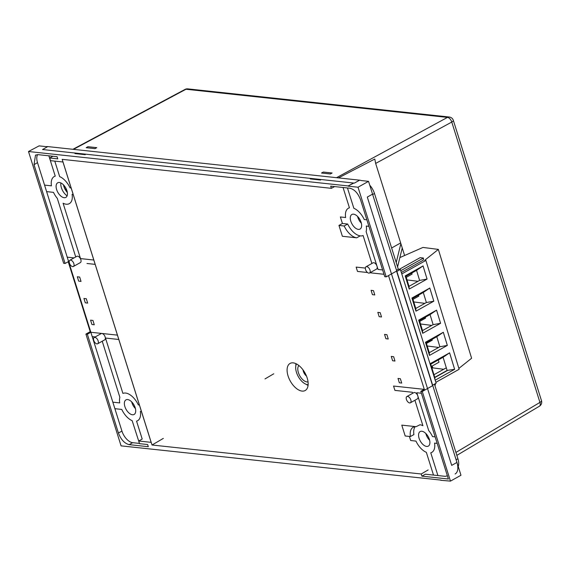 <?xml version="1.0" encoding="UTF-8"?>
<svg xmlns="http://www.w3.org/2000/svg" width="570" height="570" viewBox="0 0 570 570"><rect width="100%" height="100%" fill="white"/><g stroke="black" fill="none" stroke-linecap="round" stroke-linejoin="round"><path stroke-width="0.85" d="M67.353 192.539A9.548 5.173 60.8 0 1 63.804 186.255A9.548 5.173 60.8 0 1 63.448 184.837M67.096 195.866A9.548 5.173 60.8 0 1 61.353 187.623A9.548 5.173 60.8 0 1 60.876 182.941M401.7 383.069L400.375 378.736L398.01 378.43L399.335 382.769L401.7 383.069M431.426 366.446L439 362.214L438.309 359.948M432.195 366.018L432.765 367.878L443.724 369.274M432.765 367.878L431.989 368.305M435.195 380.19L454.632 369.317L447.108 370.429L434.753 377.34L434.96 379.442M446.31 367.821L433.955 374.732M447.179 370.657L434.817 377.568M430.051 363.838L430.735 364.187L443.089 357.276L449.602 352.837L430.036 363.781M434.753 377.34L430.735 364.187M447.108 370.429L443.089 357.276M454.632 369.317L449.602 352.837M399.249 269.339L420.197 257.626L423.453 258.046L423.375 260.12L401.309 272.46M423.453 258.046L400.767 270.729M458.864 368.405L471.604 358.245L438.351 249.404L424.707 260.291L425.89 260.44L401.772 273.928M438.351 249.404L422.961 247.437L399.876 257.569M431.618 367.08L432.409 366.731M425.89 260.44L459.135 369.282L435.865 382.313M426.203 342.641L436.805 336.706L439.876 346.76L429.274 352.695L426.203 342.641L425.455 342.257L443.318 332.267L436.805 336.706M443.318 332.267L447.336 345.42L429.474 355.409L425.455 342.257M429.474 355.409L429.274 352.695M447.336 345.42L439.876 346.76M422.52 330.579L419.449 320.525L430.051 314.59L433.122 324.644L422.52 330.579L422.719 333.293L418.701 320.141L419.449 320.525M418.701 320.141L436.563 310.151L440.582 323.304L422.719 333.293M440.582 323.304L433.122 324.644M436.563 310.151L430.051 314.59M415.765 308.463L412.694 298.409L423.296 292.474L426.367 302.528L415.765 308.463L415.965 311.177L411.946 298.024L412.694 298.409M411.946 298.024L429.809 288.035L433.827 301.188L415.965 311.177M433.827 301.188L426.367 302.528M429.809 288.035L423.296 292.474M409.003 286.347L405.933 276.293L416.542 270.358L419.613 280.411L409.003 286.347L409.21 289.061L405.192 275.909L405.933 276.293M405.192 275.909L423.054 265.919L427.072 279.072L409.21 289.061M427.072 279.072L419.613 280.411M423.054 265.919L416.542 270.358M381.515 316.984L380.19 312.645L377.825 312.346L379.15 316.678L381.515 316.984M412.986 299.378L418.815 296.122L418.515 295.146M413.77 301.943L424.892 303.354M388.241 339.015L386.916 334.676L384.551 334.376L385.876 338.708L388.241 339.015M419.72 321.409L425.541 318.153L425.27 317.262M420.496 323.967L431.768 325.406M374.789 294.954L373.464 290.615L371.091 290.315L372.417 294.654L374.789 294.954M406.26 277.348L412.082 274.092L411.761 273.03M407.044 279.913L418.017 281.309M394.974 361.045L393.649 356.706L391.276 356.407L392.602 360.739L394.974 361.045M426.445 343.439L432.267 340.183L432.024 339.378M427.229 345.997L438.644 347.451M369.545 273.002L376.549 269.083A3.577 1.938 -119.2 0 0 376.784 265.599A3.577 1.938 -119.2 0 0 373.778 262.699A3.577 1.938 -119.2 0 0 373.051 262.834L366.047 266.753A3.577 1.938 -119.2 0 0 365.812 270.237A3.577 1.938 -119.2 0 0 368.819 273.13A3.577 1.938 -119.2 0 0 369.545 273.002A3.577 1.938 -119.2 0 0 369.78 269.517A3.577 1.938 -119.2 0 0 366.774 266.618A3.577 1.938 -119.2 0 0 366.047 266.753M409.645 402.94A3.577 1.938 60.8 0 1 406.638 400.04A3.577 1.938 60.8 0 1 406.873 396.556A3.577 1.938 60.8 0 1 407.6 396.428A3.577 1.938 60.8 0 1 410.607 399.321A3.577 1.938 60.8 0 1 410.372 402.805A3.577 1.938 60.8 0 1 409.645 402.94M406.873 396.556L413.877 392.637A3.577 1.938 60.8 0 1 414.604 392.509A3.577 1.938 60.8 0 1 417.611 395.402A3.577 1.938 60.8 0 1 417.375 398.886L410.372 402.805M73.38 266.489L80.384 262.57A3.577 1.938 -119.2 0 0 80.619 259.086A3.577 1.938 -119.2 0 0 77.613 256.187A3.577 1.938 -119.2 0 0 76.886 256.322L69.882 260.233A3.577 1.938 -119.2 0 0 69.647 263.725A3.577 1.938 -119.2 0 0 72.654 266.618A3.577 1.938 -119.2 0 0 73.38 266.489A3.577 1.938 -119.2 0 0 73.615 262.998A3.577 1.938 -119.2 0 0 70.609 260.105A3.577 1.938 -119.2 0 0 69.882 260.233M96.964 343.895A3.577 1.938 60.8 0 1 93.957 340.995A3.577 1.938 60.8 0 1 94.192 337.511A3.577 1.938 60.8 0 1 94.912 337.383A3.577 1.938 60.8 0 1 97.919 340.276A3.577 1.938 60.8 0 1 97.684 343.76A3.577 1.938 60.8 0 1 96.964 343.895M94.192 337.511L101.196 333.593A3.577 1.938 60.8 0 1 101.916 333.464A3.577 1.938 60.8 0 1 104.923 336.357A3.577 1.938 60.8 0 1 104.688 339.841L97.684 343.76M298.872 365.52A9.548 5.173 -119.2 0 0 299.35 374.996A9.548 5.173 -119.2 0 0 307.009 381.936A9.548 5.173 -119.2 0 0 308.042 381.907M303.033 369.894A5.871 3.178 -119.2 0 0 306.489 376.072M296.471 363.938A12.647 6.847 -119.2 0 0 298.203 376.428A12.647 6.847 -119.2 0 0 307.893 384.757A12.647 6.847 -119.2 0 0 308.135 384.779M358.352 229.375A8.351 4.524 -119.2 0 0 360.041 229.069A8.351 4.524 -119.2 0 0 360.589 220.932A8.351 4.524 -119.2 0 0 353.571 214.178A8.351 4.524 -119.2 0 0 351.882 214.484A8.351 4.524 -119.2 0 0 351.334 222.621A8.351 4.524 -119.2 0 0 358.352 229.375A8.351 4.524 -119.2 0 0 360.041 229.069A8.351 4.524 -119.2 0 0 360.589 220.932A8.351 4.524 -119.2 0 0 353.571 214.178A8.351 4.524 -119.2 0 0 351.882 214.484A8.351 4.524 -119.2 0 0 351.334 222.621A8.351 4.524 -119.2 0 0 358.352 229.375M426.624 446.438A8.351 4.524 -119.2 0 0 428.312 446.132A8.351 4.524 -119.2 0 0 428.861 438.002A8.351 4.524 -119.2 0 0 421.843 431.248A8.351 4.524 -119.2 0 0 420.161 431.554A8.351 4.524 -119.2 0 0 419.613 439.684A8.351 4.524 -119.2 0 0 426.624 446.438A8.351 4.524 -119.2 0 0 428.312 446.132A8.351 4.524 -119.2 0 0 428.861 438.002A8.351 4.524 -119.2 0 0 421.843 431.248A8.351 4.524 -119.2 0 0 420.161 431.554A8.351 4.524 -119.2 0 0 419.613 439.684A8.351 4.524 -119.2 0 0 426.624 446.438M132.432 414.761A8.351 4.524 -119.2 0 0 134.121 414.454A8.351 4.524 -119.2 0 0 134.67 406.325A8.351 4.524 -119.2 0 0 127.651 399.57A8.351 4.524 -119.2 0 0 125.963 399.876A8.351 4.524 -119.2 0 0 125.414 408.006A8.351 4.524 -119.2 0 0 132.432 414.761A8.351 4.524 -119.2 0 0 134.121 414.454A8.351 4.524 -119.2 0 0 134.67 406.325A8.351 4.524 -119.2 0 0 127.651 399.57A8.351 4.524 -119.2 0 0 125.963 399.876A8.351 4.524 -119.2 0 0 125.414 408.006A8.351 4.524 -119.2 0 0 132.432 414.761M64.161 197.697A8.351 4.524 -119.2 0 0 65.842 197.391A8.351 4.524 -119.2 0 0 66.391 189.261A8.351 4.524 -119.2 0 0 59.38 182.5A8.351 4.524 -119.2 0 0 57.691 182.806A8.351 4.524 -119.2 0 0 57.143 190.943A8.351 4.524 -119.2 0 0 64.161 197.697A8.351 4.524 -119.2 0 0 66.918 190.651A8.351 4.524 -119.2 0 0 59.38 182.5A8.351 4.524 -119.2 0 0 56.622 189.546A8.351 4.524 -119.2 0 0 64.161 197.697M347.679 224.031L342.413 223.461L338.965 225.428L342.378 236.279L356.699 237.818L360.204 235.859A15.511 8.4 -119.2 0 1 347.679 224.031L344.18 225.991A15.511 8.4 -119.2 0 0 356.699 237.818M338.965 225.428L344.18 225.991M371.889 263.483L363.097 235.531A15.511 8.4 -119.2 0 1 360.589 235.902L360.204 235.859M435.566 383.532L434.988 385.861M428.177 469.922L421.223 473.991L421.907 476.157L448.383 479.014L420.803 391.319L424.301 389.36L393.557 386.047L394.917 390.386L412.395 392.267L412.716 393.286M409.403 436.435L410.692 440.532L415.957 441.095A15.511 8.4 -119.2 0 0 426.346 452.331L433.499 475.074L437.91 475.544L430.763 452.808A15.511 8.4 60.8 0 0 434.561 443.104L437.176 443.382M421.907 476.157L425.405 474.204L444.529 476.264A11.934 6.462 -119.2 0 0 447.308 475.587M421.223 473.991L152.026 445.006L163.355 438.38M264.964 378.943L273.764 373.792M152.026 445.006L62.173 159.344L331.377 188.328L334.64 186.582M37.599 154.613A11.934 6.462 -119.2 0 0 37.485 162.6L34.029 164.702L65.094 263.468L63.662 263.312L28.5 151.52L39.081 145.877L46.22 146.647A14.321 7.752 60.8 0 1 47.794 146.59L359.642 180.17A14.321 7.752 60.8 0 1 361.309 180.562L368.534 181.338L358.024 187.216L386.225 276.863L384.75 276.707L360.582 199.863C358.067 193.216 354.476 189.333 349.816 188.221L330.693 186.162L331.377 188.328M85.265 154.691L74.969 153.587M400.66 242.934L391.626 247.986M396.207 262.57L400.874 243.618L404.607 255.495M455.929 452.43L539.947 402.413L451.768 122.058L375.651 163.433L374.796 159.03L338.48 177.89M73.188 194.477L72.098 194.356A15.511 8.4 60.8 0 1 69.34 203.64A15.511 8.4 60.8 0 1 63.085 203.226L80.505 258.595L93.808 260.027M441.059 480.111L121.082 445.868L85.92 334.077L90.224 331.669M141.46 411.54L140.37 411.426A15.511 8.4 -119.2 0 1 136.565 421.13L142.201 439.05L138.702 441.009L151.15 442.349L62.971 161.994L50.516 160.654L49.683 157.997L52.953 156.251M138.702 441.009L139.536 443.659L147.623 444.529L148.307 446.702L129.183 444.643C124.531 443.474 120.94 439.591 118.417 433.001L121.944 431.112A11.934 6.462 -119.2 0 0 132.632 442.676L129.183 444.643M102.23 341.223L119.864 397.304A15.511 8.4 60.8 0 0 119.714 402.912L112.839 402.171L114.884 408.683L121.766 409.424A15.511 8.4 60.8 0 0 132.154 420.66L139.458 443.41L132.689 442.683M95.218 336.934L92.219 336.613L90.851 332.274L87.352 334.234L118.417 433.001M90.851 332.274L117.427 335.132M87.352 334.234L85.92 334.077M63.633 185.663A8.351 4.524 -119.2 0 0 67.153 191.506A8.351 4.524 -119.2 0 1 63.633 185.663M71.143 187.965L70.046 187.844A15.511 8.4 -119.2 0 0 59.658 176.607L54.784 161.111M75.725 256.97L57.299 198.381A15.511 8.4 60.8 0 1 53.487 192.354L46.612 191.613L44.567 185.1L51.443 185.841A15.511 8.4 60.8 0 1 55.24 176.13L48.849 155.81M65.094 263.468L68.6 261.509L67.231 257.17L74.057 257.904M68.6 261.509L69.205 261.573M86.982 263.49L95.176 264.373M34.029 164.702L35.497 155.111L37.969 154.641L57.093 156.7L57.777 158.873L49.683 157.997M118.795 339.478L105.493 338.046L122.906 393.414A15.511 8.4 60.8 0 1 138.325 404.914L139.415 405.028M131.663 401.843A8.351 4.524 -119.2 0 0 135.425 408.576A8.351 4.524 -119.2 0 1 131.663 401.843M456.855 455.366L539.391 406.232A4.774 2.622 59.2 0 0 539.947 402.413A4.774 1.439 -17.5 0 0 541.5 400.696L453.321 120.341A4.774 1.439 -17.5 0 1 451.768 122.058A4.774 2.672 -118.5 0 0 447.464 117.399L185.991 89.248L73.437 149.354M28.5 151.52L348.177 185.941L353.635 183.027M310.322 178.93L320.618 180.035M353.813 183.048L348.177 185.941M358.024 187.216L348.242 186.162M368.534 181.338L460.973 475.245L450.471 481.123L422.27 391.476L432.594 385.698L396.549 271.092L386.225 276.863M450.471 481.123L440.76 480.289M375.651 163.433L400.874 243.618M402.242 247.964L397.575 266.91M365.37 268.085L356.143 267.095L357.504 271.434L367.493 272.51M369.944 272.774L383.995 274.284M410.407 436.542L405.192 435.986L401.779 425.135L416.1 426.674A15.511 8.4 -119.2 0 0 413.157 427.265A15.511 8.4 -119.2 0 0 410.407 436.542L413.905 434.582A15.511 8.4 -119.2 0 1 415.131 426.674M414.91 400.268L422.919 425.719A15.511 8.4 -119.2 0 0 419.99 424.757L416.1 426.674M342.413 223.461L340.368 216.949L345.634 217.519A15.511 8.4 -119.2 0 1 349.439 207.808L343.047 187.487M425.854 433.521A8.351 4.524 -119.2 0 0 429.623 440.254A8.351 4.524 -119.2 0 1 425.854 433.521M421.408 393.243L416.812 392.744L428.704 430.557A15.511 8.4 60.8 0 1 432.516 436.591L435.131 436.869M420.803 391.319L422.27 391.476M347.458 187.965L353.849 208.285A15.511 8.4 60.8 0 1 364.237 219.521L366.852 219.806M368.904 226.319L366.289 226.034A15.511 8.4 60.8 0 1 366.139 231.641L378.031 269.453L382.627 269.945M357.582 216.45A8.351 4.524 -119.2 0 0 361.344 223.184A8.351 4.524 -119.2 0 1 357.582 216.45M77.328 276.778L78.653 281.11L81.018 281.409L79.693 277.077L77.328 276.778M92.953 320.44L90.58 320.141L91.905 324.48L94.278 324.779L92.953 320.44M86.319 298.758L83.954 298.459L85.279 302.791L87.645 303.097L86.319 298.758M302.057 391.084A15.511 8.4 -119.2 0 0 305.192 390.514A15.511 8.4 -119.2 0 0 306.211 375.416A15.511 8.4 -119.2 0 0 293.187 362.869A15.511 8.4 -119.2 0 0 290.052 363.439A15.511 8.4 -119.2 0 0 289.033 378.537A15.511 8.4 -119.2 0 0 302.057 391.084M87.93 146.711L86.177 147.687L95.005 148.642L96.758 147.659L87.93 146.711M369.759 185.229A12.647 6.847 60.8 0 1 374.483 193.487L372.673 194.498M396.791 270.087L398.309 269.24L374.483 193.487M400.368 269.46L436.143 383.204L432.644 385.163L456.948 462.441L451.697 465.376L367.308 197.085L372.559 194.142L396.87 271.42L400.368 269.46L398.309 269.24M321.53 173.031L330.358 173.978L332.111 173.002L323.283 172.054L321.53 173.031M456.1 459.755L457.909 458.743A12.647 6.847 60.8 0 1 458.23 466.517M457.909 458.743L434.454 384.151M295.923 363.667A15.511 8.4 -119.2 0 0 295.844 365.783M306.233 384.344A15.511 8.4 -119.2 0 0 308.078 385.391M456.948 462.441A14.321 7.752 60.8 0 1 455.109 473.991M185.043 89.412A4.774 2.608 61.9 0 1 185.991 89.248A4.774 3.748 96.1 0 1 187.801 88.877A4.774 4.774 0 0 0 185.043 89.412L72.91 149.297M187.801 88.877L449.274 117.028A4.774 3.748 96.1 0 0 447.464 117.399L336.549 177.683M37.527 162.742L121.916 431.041M424.565 390.194L388.519 275.581M47.794 146.59L42.543 149.532L354.383 183.113L359.642 180.17M453.321 120.341A4.774 4.774 0 0 0 449.274 117.028M539.391 406.232A4.774 4.774 0 0 0 541.5 400.696M68.222 261.723L90.473 332.481"/></g></svg>
